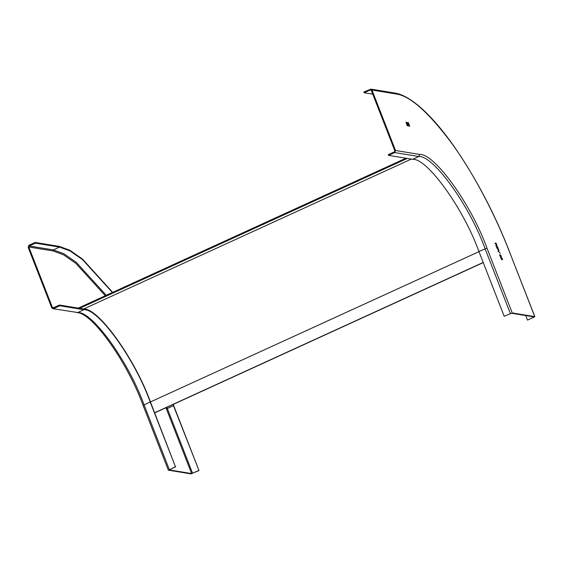 <?xml version="1.0" encoding="UTF-8"?>
<svg xmlns="http://www.w3.org/2000/svg" width="563" height="563" viewBox="0 0 563 563"><rect width="100%" height="100%" fill="white"/><g stroke="black" fill="none" stroke-linecap="round" stroke-linejoin="round"><path stroke-width="0.84" d="M407.295 158.428L79.622 308.334M78.257 308.109L405.93 158.21M154.649 412.749L483.195 262.449M154.698 412.89L483.251 262.59M52.838 308.7L77.771 312.528L52.838 308.7L51.726 307.771L28.15 247.312L28.952 245.243L35.11 242.435L59.228 246.376L69.784 250.218L82.515 259.079L112.67 292.366M173.017 404.515L199.006 470.541L190.956 473.891L168.344 470.161L143.086 405.381C126.633 360.369 91.452 312.268 76.955 312.641M168.443 470.218L175.424 466.692L150.166 401.912L143.185 405.437M175.424 466.692L150.434 401.954C134.993 358.835 98.258 307.715 83.641 308.996L59.523 305.047L59.805 305.772L83.922 309.713C98.419 308.44 134.853 359.145 150.166 401.912M53.654 308.587L59.805 305.772M59.523 305.047L52.964 307.919M53.372 307.862L52.408 307.454L28.833 246.995L29.234 245.968L35.385 243.153L35.11 242.435M35.385 243.153L59.509 247.094L69.96 250.887L82.564 259.634L112.41 292.486M199.006 470.541L173.228 404.417M198.739 470.499L191.638 473.582L169.125 469.901L175.691 466.734M169.097 469.824L169.54 469.549M498.311 249.402L497.812 248.818L497.755 249.444L496.327 246.707L497.671 246.925L498.368 249.402M496.263 246.735L497.601 246.953L498.241 249.437M512.239 312.937L534.751 316.617L509.494 251.837C496.066 216.973 474.602 174.847 452.244 143.959C428.739 112.438 410.012 95.773 396.07 93.972L371.946 90.031L395.522 150.49L394.712 152.559L388.561 155.374L412.686 159.315L418.837 156.5L419.639 154.431C434.376 153.143 471.414 204.686 486.981 248.156L512.239 312.937L504.188 316.286L478.93 251.513C463.609 208.746 427.176 158.041 412.686 159.315M407.858 123.276L408.625 125.253L408.02 125.155L407.246 123.177L407.725 123.557M407.204 123.177L407.654 123.367M407.169 125.662L409.85 126.211L407.169 125.662M407.119 125.542L409.85 126.211M408.59 122.973L405.86 122.305L408.541 122.741M405.86 122.305L408.337 122.84M408.323 124.282L408.252 123.241L409.231 124.43L409.294 125.465L408.323 124.282M407.387 124.127L407.45 125.169L406.479 123.98L406.416 122.938L407.183 124.219M500.676 256.918L499.817 255.701L499.782 254.61L501.176 255.912L501.232 256.883L500.76 256.306L500.606 256.953M499.698 254.624L501.176 255.912M497.685 249.472L497.741 248.846L497.755 249.444M495.926 244.229L494.926 243.103L496.263 243.322L496.981 246.031L496.249 245.018L496.123 246.172L495.926 244.229M499.916 252.688L498.009 251.021L498.783 249.789L499.001 250.338L498.283 251.323L499.916 252.688L498.572 251.555M501.823 259.698L500.887 258.431L500.831 257.375L501.633 259.233L501.119 257.467L501.95 257.945L502.618 259.656L501.506 258.058L501.922 259.691M500.711 257.418L501.57 259.269L501.64 258.558M388.561 155.374L388.28 154.649L394.431 151.834L394.839 150.807L371.263 90.347L370.299 89.939L370.707 89.883M534.069 316.927L533.654 317.286L534.069 316.927L511.556 313.246L504.188 316.286M533.478 316.828L533.654 317.286L527.503 320.101L534.85 316.666L509.494 251.837M527.503 320.101L525.736 315.569M372.748 94.155L364.148 92.754L363.867 92.029L370.834 89.109L394.952 93.05L396.07 93.972M364.148 92.754L370.299 89.939L371.073 90.066M371.946 90.031L370.834 89.109M408.14 125L407.746 124.937L408.14 125M408.041 124.113L407.211 123.6M407.746 124.36L408.351 124.909M409.188 125.113L409.174 125.465M408.161 123.691L409.09 125.162L408.175 123.332M407.33 125.169L407.345 124.81M407.246 124.859L406.62 123.241L407.098 124.951M500.317 255.384L500.373 254.884M501.105 255.947L501.161 256.911M500.416 255.827L500.43 256.489L499.895 255.109L500.43 256.489L500.416 255.827M500.95 255.926L500.556 255.342L500.95 255.926M500.486 255.799L500.5 256.461L499.965 255.074L499.972 255.729L499.965 255.074M501.021 255.898L500.556 255.342M497.572 248.937L496.615 247.27L497.544 248.966L497.143 247.312L496.679 247.234M498.1 248.895L497.235 247.368L498.072 248.923M497.298 247.34L498.03 248.923M494.856 243.139L496.263 243.322M496.2 243.357L496.918 246.066M496.228 245.32L496.052 246.2M496.728 244.877L496.714 245.559L495.813 243.765L496.784 245.524L496.313 243.807L495.876 243.737M498.719 249.817L499.001 250.338M498.931 250.366L498.283 251.323M500.064 253.273L499.853 252.724M500.957 257.868L500.971 258.494L500.957 257.868M501.57 259.269L501.577 258.593L501.57 259.269M501.049 257.495L501.95 257.945M501.879 257.981L502.548 259.684M501.844 258.713L501.506 258.058M501.781 258.748L501.76 259.733M83.641 308.996L411.314 159.09M478.986 251.654L150.434 401.954M169.273 469.5L144.015 404.727C128.702 361.96 92.269 311.255 77.771 312.528L83.922 309.713M53.774 307.679L52.408 307.454M191.638 473.582L165.965 407.739M105.316 295.73L75.773 263.315L63.302 254.687L52.957 250.936L28.833 246.995M52.957 250.936L53.358 249.909L29.234 245.968M59.509 247.094L53.358 249.909L63.809 253.702L76.413 262.449L106.259 295.301M166.859 407.33L167.331 408.534L173.488 405.719M166.381 408.801L167.331 408.534L192.588 473.314M395.522 150.49L419.639 154.431M394.712 152.559L418.837 156.5C433.334 155.226 469.76 205.931 485.081 248.698L510.338 313.471M509.557 251.999L509.592 251.893C494.778 213.877 476.361 178.844 454.362 146.781C440.822 127.59 428.154 113.332 416.339 103.993C408.309 97.695 401.18 94.049 394.952 93.05M486.981 248.156L478.93 251.513"/></g></svg>
